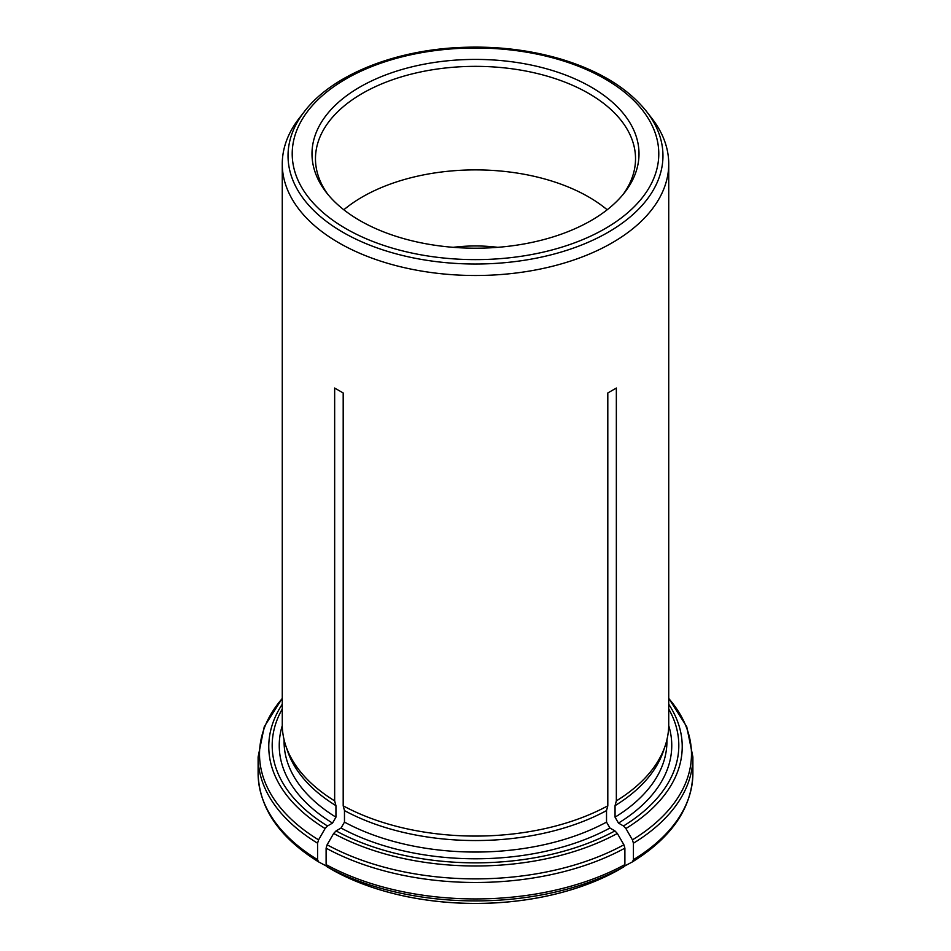 <?xml version="1.0" encoding="UTF-8"?>
<svg xmlns="http://www.w3.org/2000/svg" width="951" height="951" viewBox="0 0 951 951"><rect width="100%" height="100%" fill="white"/><g stroke="black" fill="none" stroke-linecap="round" stroke-linejoin="round"><path stroke-width="1.43" d="M497.777 247.331A105.454 60.888 0 0 0 453.223 247.331M624.581 866.064L632.463 861.868C671.763 837.391 691.9 807.91 692.887 773.425A217.387 125.508 180 0 1 633.425 859.68L633.425 843.216L632.427 839.852L625.889 828.523L623.476 825.979L618.483 823.09L615.059 817.171L615.059 805.663A191.424 110.518 0 0 0 663.453 750.969L665.236 745.643A193.231 111.564 0 0 0 668.731 724.507L668.731 163.941A193.231 111.564 180 0 1 552.234 266.328A193.231 111.564 180 0 1 343.192 245.251A193.231 111.564 180 0 1 282.269 163.941A193.231 111.564 180 0 1 299.101 118.388L304.368 111.6A187.466 108.236 0 0 0 342.942 232.317A187.466 108.236 0 0 0 581.81 244.93A187.466 108.236 0 0 0 646.632 111.6L651.899 118.388A193.231 111.564 180 0 1 668.731 163.941M610.697 874.124A205.297 118.53 180 0 1 598.191 879.948A205.297 118.53 180 0 1 352.809 879.948A205.297 118.53 180 0 1 340.303 874.124M326.419 866.064L318.537 861.868C279.237 837.391 259.1 807.91 258.113 773.425L258.113 756.972A217.387 125.508 0 0 0 317.575 843.216L318.573 839.852L325.111 828.523L327.524 825.979L332.517 823.09L335.941 817.171L335.941 805.663L334.657 800.885L334.657 388.044L343.192 392.977L334.657 388.044M334.669 871.164L327.108 866.813L326.11 864.602L326.11 848.149L327.108 844.785L333.658 833.456L336.072 830.901L341.064 828.024L344.476 822.104L344.476 810.597L343.192 805.818L343.192 392.977M343.192 805.818A193.231 111.564 0 0 0 607.808 805.818L607.808 392.977L616.343 388.044L607.808 392.977M615.059 805.663L616.343 800.885L616.343 388.044M616.343 800.885A193.231 111.564 0 0 0 665.236 745.643M282.269 163.941L282.269 724.507A193.231 111.564 0 0 0 285.764 745.643A193.231 111.564 0 0 0 334.657 800.885M632.427 861.891L633.425 859.68M344.476 810.597A191.424 110.518 0 0 0 606.524 810.597L607.808 805.818M616.331 871.164L623.892 866.813L624.89 864.602L624.89 848.149L623.892 844.785L617.342 833.456L614.928 830.901L609.936 828.024L606.524 822.104L606.524 810.597M285.764 745.643L287.547 750.969A191.424 110.518 0 0 0 335.941 805.663M318.573 861.891L317.575 859.68L317.575 843.216M359.882 220.561A163.513 94.399 0 0 0 624.759 192.352A163.513 94.399 0 0 0 475.5 59.414A163.513 94.399 0 0 0 326.241 192.352A163.513 94.399 0 0 0 359.882 220.561M343.822 209.779A160.03 92.39 180 0 1 588.657 196.952A160.03 92.39 180 0 1 607.178 209.779M623.119 194.408A160.03 92.39 0 0 0 635.53 158.746A160.03 92.39 0 0 0 475.5 66.356A160.03 92.39 0 0 0 315.47 158.746A160.03 92.39 0 0 0 327.881 194.408M615.059 817.171A191.424 110.518 0 0 0 666.924 741.53L666.924 739.747M618.483 823.09A196.251 113.312 0 0 0 668.731 725.649M623.476 825.979A203.312 117.377 0 0 0 668.731 708.982M633.425 843.216A217.387 125.508 0 0 0 692.887 756.972L686.729 726.659L668.731 698.307M632.427 839.852A215.972 124.688 0 0 0 668.731 698.486M625.889 828.523A206.724 119.351 0 0 0 668.731 704.215M616.498 871.08A205.523 118.661 180 0 1 334.502 871.08M344.476 822.104A191.424 110.518 0 0 0 606.524 822.104M341.064 828.024A196.251 113.312 0 0 0 609.936 828.024M336.072 830.901A203.312 117.377 0 0 0 614.928 830.901M624.89 864.602A217.387 125.508 180 0 1 326.11 864.602M326.11 848.149A217.387 125.508 0 0 0 624.89 848.149M623.892 866.813A215.972 124.688 180 0 1 327.108 866.813M327.108 844.785A215.972 124.688 0 0 0 623.892 844.785M333.658 833.456A206.724 119.351 0 0 0 617.342 833.456M284.076 739.747L284.076 741.53A191.424 110.518 0 0 0 335.941 817.171M282.269 725.649A196.251 113.312 0 0 0 332.517 823.09M282.269 708.982A203.312 117.377 0 0 0 327.524 825.979M317.575 859.68A217.387 125.508 180 0 1 258.113 773.425M282.269 698.486A215.972 124.688 0 0 0 318.573 839.852M282.269 704.215A206.724 119.351 0 0 0 325.111 828.523M345.891 228.632A183.293 105.823 0 0 0 652.541 181.201A183.293 105.823 0 0 0 428.057 51.592A183.293 105.823 0 0 0 345.891 228.632M692.887 773.425L692.887 756.972M598.191 879.948L616.462 871.104M352.809 879.948L334.538 871.104M282.269 698.307L264.271 726.659L258.113 756.972M646.632 111.6C628.147 88.395 599.76 70.945 561.459 59.247C529.053 49.654 494.758 45.755 458.56 47.55C392.573 50.724 331.542 75.747 304.368 111.6"/></g></svg>
